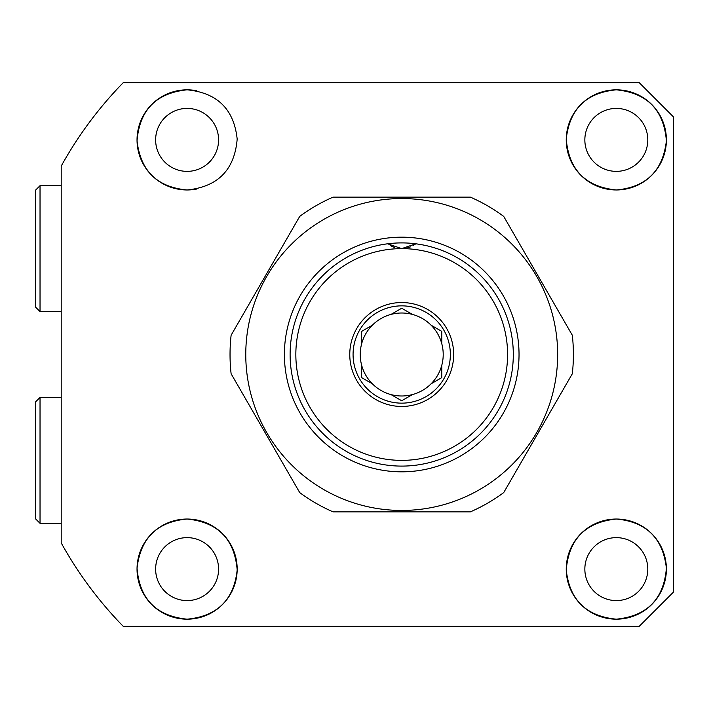 <?xml version="1.0" encoding="UTF-8"?>
<svg xmlns="http://www.w3.org/2000/svg" width="709" height="709" viewBox="0 0 709 709"><rect width="100%" height="100%" fill="white"/><g stroke="black" fill="none" stroke-linecap="round" stroke-linejoin="round"><path stroke-width="1.06" d="M616.325 619.179C586.13 616.236 569.442 599.805 566.252 569.894C568.857 539.141 585.545 522.178 616.325 519.032A50.073 50.073 0 0 0 566.243 569.105A50.073 50.073 0 0 0 616.325 619.179A50.073 50.073 0 0 0 666.398 569.105A50.073 50.073 0 0 0 616.325 519.032C646.245 521.771 662.933 538.149 666.389 568.166C663.846 599.052 647.157 616.05 616.325 619.179M616.325 537.635A31.48 31.48 0 0 0 584.845 569.105A31.48 31.48 0 0 0 616.325 600.585A31.48 31.48 0 0 0 647.796 569.105A31.48 31.48 0 0 0 616.325 537.635M616.325 189.968C585.607 186.875 568.91 169.93 566.252 139.132C569.495 109.142 586.183 92.702 616.325 89.821A50.073 50.073 0 0 0 566.243 139.895A50.073 50.073 0 0 0 616.325 189.968A50.073 50.073 0 0 0 666.398 139.895A50.073 50.073 0 0 0 616.325 89.821C647.157 92.941 663.846 109.939 666.389 140.816C662.915 170.869 646.227 187.247 616.325 189.968M616.325 108.415A31.48 31.48 0 0 0 584.845 139.895A31.48 31.48 0 0 0 616.325 171.365A31.48 31.48 0 0 0 647.796 139.895A31.48 31.48 0 0 0 616.325 108.415M196.88 90.779A50.073 50.073 0 0 0 187.105 89.821C217.291 92.773 233.979 109.204 237.178 139.106C234.564 169.885 217.876 186.839 187.105 189.968C157.185 187.238 140.497 170.86 137.041 140.834C139.567 109.975 156.255 92.968 187.105 89.821A50.073 50.073 0 0 0 137.032 139.895A50.073 50.073 0 0 0 196.863 189.011M187.105 108.415A31.48 31.48 0 0 0 155.634 139.895A31.48 31.48 0 0 0 187.105 171.365A31.48 31.48 0 0 0 218.585 139.895A31.48 31.48 0 0 0 187.105 108.415M187.105 619.179C156.299 616.068 139.611 599.078 137.041 568.228C140.479 538.166 157.168 521.762 187.105 519.032A50.073 50.073 0 0 0 137.032 569.105A50.073 50.073 0 0 0 187.105 619.179A50.073 50.073 0 0 0 237.178 569.105A50.073 50.073 0 0 0 187.105 519.032C217.858 522.143 234.546 539.097 237.178 569.894C233.961 599.823 217.273 616.254 187.105 619.179M187.105 537.635A31.48 31.48 0 0 0 155.634 569.105A31.48 31.48 0 0 0 187.105 600.585A31.48 31.48 0 0 0 218.585 569.105A31.48 31.48 0 0 0 187.105 537.635M639.217 626.339L123.242 626.339A389.152 389.152 0 0 1 61.204 542.899L61.204 166.101A389.152 389.152 0 0 1 123.242 82.661L639.217 82.661L673.55 117.003L673.55 591.997L639.217 626.339M673.55 117.003L639.217 82.661M391.847 395.064L391.04 394.594A41.494 41.494 0 0 1 401.711 313.006A41.494 41.494 0 0 1 431.099 325.209L441.778 331.369L441.778 343.697A41.494 41.494 0 0 1 441.778 365.303L441.778 377.631L431.099 383.791A41.494 41.494 0 0 1 412.39 394.594L401.711 400.753L391.04 394.594A41.494 41.494 0 0 0 412.39 394.594M371.516 325.679L361.652 331.369L361.652 343.697M361.652 365.303L361.652 377.631L372.331 383.791M411.574 313.936L401.711 308.247L391.04 314.406M401.711 403.146A48.646 48.646 0 0 1 353.073 354.5A48.646 48.646 0 0 1 401.711 305.854A48.646 48.646 0 0 1 450.357 354.5A48.646 48.646 0 0 1 401.711 403.146M401.711 406.452A51.952 51.952 0 0 1 349.767 354.5A51.952 51.952 0 0 1 401.711 302.548A51.952 51.952 0 0 1 453.663 354.5A51.952 51.952 0 0 1 401.711 406.452M295.839 354.5A105.871 105.871 0 0 0 401.711 460.371A105.871 105.871 0 0 0 507.591 354.5A105.871 105.871 0 0 0 401.711 248.629A105.871 105.871 0 0 0 295.839 354.5M513.307 354.5A111.597 111.597 0 0 1 401.711 466.097A111.597 111.597 0 0 1 290.114 354.5A111.597 111.597 0 0 1 387.646 243.799L401.711 248.629L415.784 243.799A111.597 111.597 0 0 1 513.307 354.5M415.784 243.799A22.892 22.892 0 0 1 415.456 244.038L413.046 245.624M410.449 246.892L407.365 247.92A22.892 22.892 0 0 1 401.711 248.629M394.293 247.388L390.287 245.571M441.778 343.697A41.494 41.494 0 0 0 431.099 325.209M431.914 383.321L431.099 383.791A41.494 41.494 0 0 0 441.778 365.303M401.711 471.822A117.322 117.322 0 0 1 284.398 354.5A117.322 117.322 0 0 1 401.711 237.178A117.322 117.322 0 0 1 519.032 354.5A117.322 117.322 0 0 1 401.711 471.822M401.711 242.903A111.597 111.597 0 0 0 290.114 354.5A111.597 111.597 0 0 0 401.711 466.097A111.597 111.597 0 0 0 513.307 354.5A111.597 111.597 0 0 0 401.711 242.903M401.711 198.555A155.945 155.945 0 0 1 557.664 354.5A155.945 155.945 0 0 1 401.711 510.445A155.945 155.945 0 0 1 245.766 354.5A155.945 155.945 0 0 1 401.711 198.555M470.333 511.88L333.097 511.88A171.684 171.684 0 0 1 299.73 492.613L231.116 373.767A171.684 171.684 0 0 1 231.116 335.233L299.73 216.387A171.684 171.684 0 0 1 333.097 197.12L470.333 197.12A171.684 171.684 0 0 1 503.7 216.387L572.314 335.233A171.684 171.684 0 0 1 572.314 373.767L503.7 492.613A171.684 171.684 0 0 1 470.333 511.88M35.45 306.997L35.45 190.251L40.032 185.678L40.032 311.579L35.45 306.997M61.204 185.678L40.032 185.678M61.204 311.579L40.032 311.579M35.45 518.749L35.45 402.003L40.032 397.421L40.032 523.322L35.45 518.749M61.204 397.421L40.032 397.421M61.204 523.322L40.032 523.322"/></g></svg>
